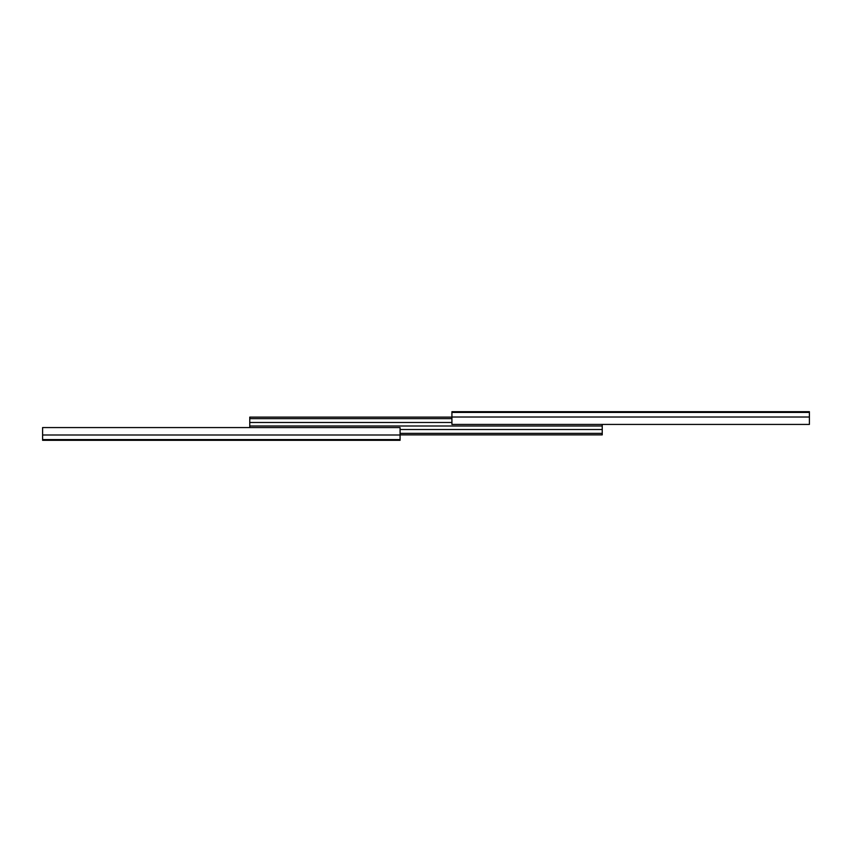 <?xml version="1.0" encoding="UTF-8"?>
<svg xmlns="http://www.w3.org/2000/svg" width="852" height="852" viewBox="0 0 852 852"><rect width="100%" height="100%" fill="white"/><g stroke="black" fill="none" stroke-linecap="round" stroke-linejoin="round"><path stroke-width="1.28" d="M809.4 417.011L451.922 417.011L451.922 424.434L809.4 424.434L809.4 411.697L451.922 411.697L451.922 412.421L809.4 412.421M451.922 417.011L451.922 412.421M42.6 434.989L400.078 434.989L400.078 427.566L42.6 427.566L42.6 440.303L400.078 440.303L400.078 439.579L42.6 439.579M400.078 434.989L400.078 439.579M400.078 433.37L602.236 433.37L602.236 426L249.764 426L602.236 426L486.769 426L602.236 426L602.236 424.434M371.483 426L486.769 426L371.483 426M363.442 426L357.18 426L363.442 426M249.764 427.566L249.764 418.63L451.922 418.63M249.764 418.63L249.764 417.118L451.922 417.118M602.236 433.37L602.236 434.882L400.078 434.882M249.764 422.475L451.922 422.475M602.236 429.525L400.078 429.525"/></g></svg>

